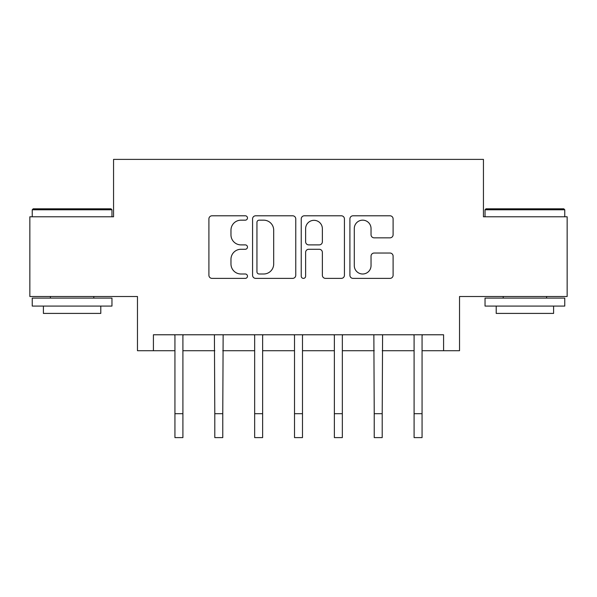 <?xml version="1.0" encoding="UTF-8"?>
<svg xmlns="http://www.w3.org/2000/svg" width="597" height="597" viewBox="0 0 597 597"><rect width="100%" height="100%" fill="white"/><g stroke="black" fill="none" stroke-linecap="round" stroke-linejoin="round"><path stroke-width="0.9" d="M247.479 217.972A2.194 2.194 0 0 0 245.292 215.786L212.032 215.786A3.127 3.127 0 0 0 208.905 218.912L208.905 275.254A3.127 3.127 0 0 0 212.032 278.381L245.292 278.381A2.194 2.194 0 0 0 247.479 276.187A2.194 2.194 0 0 0 245.292 274.001L240.987 274.001A10.015 10.015 0 0 1 230.972 263.986L230.972 259.292A10.015 10.015 0 0 1 240.987 249.27L245.292 249.27A2.194 2.194 0 0 0 247.479 247.083A2.194 2.194 0 0 0 245.292 244.889L240.987 244.889A10.015 10.015 0 0 1 230.972 234.875L230.972 230.181A10.015 10.015 0 0 1 240.987 220.166L245.292 220.166A2.194 2.194 0 0 0 247.479 217.972M389.975 237.845A3.127 3.127 0 0 0 393.102 234.718L393.102 218.912A3.127 3.127 0 0 0 389.975 215.786L353.036 215.786A3.127 3.127 0 0 0 349.909 218.912L349.909 275.254A3.127 3.127 0 0 0 353.036 278.381L389.975 278.381A3.127 3.127 0 0 0 393.102 275.254L393.102 256.158A3.127 3.127 0 0 0 389.975 253.031L374.17 253.031A3.127 3.127 0 0 0 371.035 256.158L371.035 265.628A8.373 8.373 0 0 1 362.663 274.001A8.373 8.373 0 0 1 354.29 265.628L354.29 228.539A8.373 8.373 0 0 1 362.663 220.166A8.373 8.373 0 0 1 371.035 228.539L371.035 234.718A3.127 3.127 0 0 0 374.17 237.845L389.975 237.845M153.414 350.715L153.414 334.775L443.586 334.775L443.586 350.715L459.533 350.715L459.533 296.508L567.15 296.508L567.15 216.786L483.443 216.786L483.443 159.392L113.557 159.392L113.557 216.786L29.85 216.786L29.85 296.508L137.467 296.508L137.467 350.715L174.936 350.715M295.761 218.912A3.127 3.127 0 0 0 292.634 215.786L255.695 215.786A3.127 3.127 0 0 0 252.568 218.912L252.568 275.254A3.127 3.127 0 0 0 255.695 278.381L292.634 278.381A3.127 3.127 0 0 0 295.761 275.254L295.761 218.912M304.366 215.786L341.305 215.786A3.127 3.127 0 0 1 344.432 218.912L344.432 275.254A3.127 3.127 0 0 1 341.305 278.381L325.499 278.381A3.127 3.127 0 0 1 322.365 275.254L322.365 252.404A3.127 3.127 0 0 0 319.238 249.27L308.753 249.27A3.127 3.127 0 0 0 305.619 252.404L305.619 276.187A2.194 2.194 0 0 1 303.433 278.381A2.194 2.194 0 0 1 301.239 276.187L301.239 218.912A3.127 3.127 0 0 1 304.366 215.786M182.906 350.715L214.793 350.715M222.771 350.715L254.658 350.715M262.628 350.715L294.515 350.715M302.485 350.715L334.372 350.715M342.342 350.715L374.229 350.715M382.207 350.715L414.094 350.715M422.064 350.715L443.586 350.715M259.143 220.166A2.194 2.194 0 0 0 256.949 222.353L256.949 271.807A2.194 2.194 0 0 0 259.143 274.001L263.68 274.001A10.015 10.015 0 0 0 273.695 263.986L273.695 230.181A10.015 10.015 0 0 0 263.68 220.166L259.143 220.166M322.365 228.696A8.373 8.373 0 0 0 313.992 220.323A8.373 8.373 0 0 0 305.619 228.696L305.619 241.763A3.127 3.127 0 0 0 308.753 244.889L319.238 244.889A3.127 3.127 0 0 0 322.365 241.763L322.365 228.696M174.555 334.775L174.936 335.708L174.936 413.691L182.906 413.691L182.906 335.708L183.286 334.775M174.936 413.691L174.936 437.608L182.906 437.608L182.906 413.691M214.42 334.775L214.793 413.691L222.771 413.691L223.144 334.775M214.793 413.691L214.793 437.608L222.771 437.608L222.771 413.691M254.277 334.775L254.658 335.708L254.658 413.691L262.628 413.691L262.628 335.708L263.008 334.775M254.658 413.691L254.658 437.608L262.628 437.608L262.628 413.691M294.134 334.775L294.515 335.708L294.515 413.691L302.485 413.691L302.485 335.708L302.866 334.775M294.515 413.691L294.515 437.608L302.485 437.608L302.485 413.691M333.992 334.775L334.372 335.708L334.372 413.691L342.342 413.691L342.342 335.708L342.723 334.775M334.372 413.691L334.372 437.608L342.342 437.608L342.342 413.691M33.201 208.816L111.005 208.816L111.96 209.771L32.238 209.771L33.201 208.816M72.103 306.074L32.238 306.074L32.238 298.104L111.96 298.104L111.96 306.074L72.103 306.074M100.796 306.074L100.796 313.41L43.402 313.41L43.402 306.074M485.995 208.816L563.799 208.816L564.762 209.771L485.04 209.771L485.995 208.816M524.897 306.074L485.04 306.074L485.04 298.104L564.762 298.104L564.762 306.074L524.897 306.074M553.598 306.074L553.598 313.41L496.204 313.41L496.204 306.074M373.856 334.775L374.229 413.691L382.207 413.691L382.58 334.775M374.229 413.691L374.229 437.608L382.207 437.608L382.207 413.691M413.714 334.775L414.094 335.708L414.094 413.691L422.064 413.691L422.064 335.708L422.445 334.775M414.094 413.691L414.094 437.608L422.064 437.608L422.064 413.691M32.238 216.786L32.238 209.771M50.417 298.104L50.417 296.508M93.781 298.104L93.781 296.508M111.96 216.786L111.96 209.771M485.04 216.786L485.04 209.771M503.219 298.104L503.219 296.508M546.583 298.104L546.583 296.508M564.762 216.786L564.762 209.771"/></g></svg>
